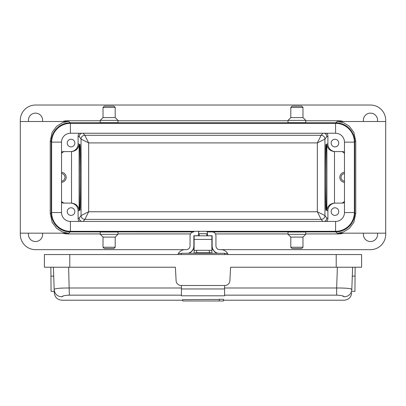 <?xml version="1.0" encoding="UTF-8"?>
<svg xmlns="http://www.w3.org/2000/svg" width="406" height="406" viewBox="0 0 406 406"><rect width="100%" height="100%" fill="white"/><g stroke="black" fill="none" stroke-linecap="round" stroke-linejoin="round"><path stroke-width="0.61" d="M54.242 291.335L51.07 291.335L50.938 276.11L53.714 276.11M50.862 267.229L50.938 276.11M355.138 267.229L355.062 276.11L352.286 276.11M351.758 291.335L354.93 291.335L355.062 276.11M68.893 254.542L48.167 254.542L68.893 254.542M337.107 254.542L357.833 254.542L337.107 254.542M219.24 300.978L219.24 299.283L223.503 299.283L223.503 300.978L182.7 300.978L182.7 299.598L219.24 299.425M54.297 292.873L53.399 267.229M181.431 288.001L69.345 288.001C59.494 287.966 54.44 288.493 54.181 289.585C54.729 294.04 57.266 296.446 61.788 296.806C61.945 301.359 61.945 301.359 61.788 296.806C61.945 301.359 61.945 301.359 61.788 296.806L63.61 295.837M68.619 267.229L69.345 295.162C64.818 295.36 62.301 295.908 61.788 296.806M224.569 288.965L224.569 285.499L181.431 285.499L181.431 295.807L224.569 295.807L224.569 288.965L181.431 288.965M351.819 289.585C351.266 294.03 348.729 296.436 344.212 296.806C343.704 295.908 341.187 295.36 336.655 295.162L336.655 288.001C346.536 287.971 351.591 288.499 351.819 289.585C351.667 293.944 351.667 293.944 351.819 289.585L352.601 267.229M344.212 296.806C344.055 301.359 344.055 301.359 344.212 296.806C344.055 301.359 344.055 301.359 344.212 296.806L342.294 295.812M351.352 289.001L350.652 288.762M181.431 285.499L181.172 285.499A5.075 5.075 0 0 1 176.102 280.693L175.397 267.229L69.781 267.229L69.781 254.542L44.406 254.542L44.406 267.229L69.781 267.229M224.569 254.542L224.569 253.273L181.431 253.273L181.431 254.542M336.219 254.542L336.219 267.229L361.594 267.229L361.594 254.542L69.781 254.542M336.219 267.229L230.603 267.229L229.897 280.693A5.075 5.075 0 0 1 224.828 285.499L224.569 285.499M325.409 177.341C325.399 159.477 325.703 143.633 326.038 144.353C326.82 143.496 326.82 211.181 326.038 210.328C325.703 211.049 325.399 195.2 325.409 177.341M344.466 152.255A3.806 3.806 0 0 0 342.309 151.585L335.523 151.585A7.612 7.612 0 0 1 327.911 143.973L327.911 136.106A3.806 3.806 -32.1 0 0 326.622 133.249M326.622 221.427A3.806 3.806 -147.9 0 0 327.911 218.575L327.911 210.709L326.871 210.709L326.871 143.973C327.393 148.52 329.931 151.057 334.483 151.58L334.483 203.096A7.612 7.612 180 0 1 334.625 203.096L335.523 203.096A7.612 7.612 180 0 0 327.911 210.709M186.699 249.66L35.525 249.66A15.225 15.225 0 0 1 20.3 234.435L20.3 233.166L67.878 233.166L62.478 231.953L56.673 228.4L52.151 222.346L50.248 213.673L50.248 141.004L52.151 132.331L56.673 126.281L62.478 122.724L67.868 121.516L20.3 121.516L20.3 233.166M20.3 121.516L20.3 120.247A15.225 15.225 0 0 1 35.525 105.022L370.475 105.022A15.225 15.225 0 0 1 385.7 120.247L385.7 234.435A15.225 15.225 0 0 1 370.475 249.66L219.301 249.66M80.591 177.341C80.601 195.2 80.297 211.049 79.962 210.328C79.18 211.181 79.18 143.496 79.962 144.353C80.297 143.633 80.601 159.477 80.591 177.341M79.378 221.427A3.806 3.806 147.9 0 1 78.094 218.575L78.094 210.709A7.612 7.612 0 0 0 70.477 203.096L71.375 203.096A7.612 7.612 0 0 1 71.517 203.096L71.517 151.58A7.612 7.612 180 0 1 71.375 151.585L64.833 151.585A3.806 3.806 180 0 0 61.534 153.493M61.534 152.255A3.806 3.806 180 0 1 63.691 151.585L70.477 151.585A7.612 7.612 180 0 0 78.094 143.973L78.094 136.106A3.806 3.806 32.1 0 1 79.378 133.249M207.06 231.324L207.06 231.897L335.711 231.897A19.036 19.031 -141.3 0 0 354.742 212.866L355.752 213.673L355.752 141.004L353.829 132.295L349.292 126.251L343.506 122.719L338.132 121.516L385.7 121.516M355.752 213.673L353.829 222.381L349.292 228.431L343.506 231.963L338.132 233.166L385.7 233.166M50.248 213.673L51.257 212.866A19.036 19.031 141.3 0 0 70.289 231.897L193.865 231.922A3.806 3.806 -0 0 0 190.059 235.729L190.059 245.879A3.806 3.806 180 0 1 186.252 249.685L184.984 249.685A7.612 7.612 -0 0 0 177.884 254.542M198.94 231.324L198.94 231.897M354.742 212.866L354.742 141.811A19.036 19.031 141.3 0 0 335.711 122.785L70.289 122.785A19.036 19.031 -141.3 0 0 51.257 141.811L50.248 141.004M51.257 212.866L51.257 141.811M377.463 233.166A7.105 7.105 0 0 1 371.114 241.509A7.105 7.105 0 0 1 363.487 233.166M42.513 233.166A7.105 7.105 0 0 1 36.164 241.509A7.105 7.105 0 0 1 28.537 233.166M343.577 233.166A19.036 19.031 -141.3 0 1 338.249 233.927L305.769 233.927M288.006 233.927L215.484 233.927M190.515 233.927L117.994 233.927M100.231 233.927L67.751 233.927A19.036 19.031 141.3 0 1 62.422 233.166M192.972 249.66L194.119 249.66M211.881 249.66L213.028 249.66M228.116 254.542A7.612 7.612 -0 0 0 227.609 253.491L227.609 253.491A7.612 7.612 -0 0 0 221.016 249.685L219.747 249.685A3.806 3.806 180 0 1 215.941 245.879L215.941 235.729A3.806 3.806 -0 0 0 212.135 231.922L207.06 231.897M301.267 232.014L292.513 232.014M113.492 232.014L104.738 232.014M292.513 122.663L301.267 122.663M104.738 122.663L113.492 122.663M343.577 121.516A19.036 19.031 141.3 0 0 338.249 120.755L305.769 120.755M288.006 120.755L117.994 120.755M100.231 120.755L67.751 120.755A19.036 19.031 -141.3 0 0 62.422 121.516M363.487 121.516A7.105 7.105 0 0 1 371.114 113.167A7.105 7.105 0 0 1 377.463 121.516M28.537 121.516A7.105 7.105 0 0 1 36.164 113.167A7.105 7.105 0 0 1 42.513 121.516M61.534 172.322A5.034 5.034 0 0 1 66.188 177.341A5.034 5.034 0 0 1 61.534 182.355M61.534 201.188A3.806 3.806 0 0 0 64.833 203.096L71.375 203.096M344.466 153.493A3.806 3.806 0 0 0 341.167 151.585L334.625 151.585A7.612 7.612 0 0 1 334.483 151.58M344.466 201.188A3.806 3.806 180 0 1 341.167 203.096L334.625 203.096M344.466 172.322A5.034 5.034 0 0 0 339.812 177.341A5.034 5.034 0 0 0 344.466 182.355M67.244 143.085A3.806 3.806 0 0 0 72.953 146.378A3.806 3.806 0 0 0 72.953 139.786A3.806 3.806 0 0 0 67.244 143.085M331.144 143.085A3.806 3.806 0 0 0 336.853 146.378A3.806 3.806 0 0 0 336.853 139.786A3.806 3.806 0 0 0 331.144 143.085M67.244 211.597A3.806 3.806 0 0 0 72.953 214.891A3.806 3.806 0 0 0 72.953 208.298A3.806 3.806 0 0 0 67.244 211.597M61.534 202.427A3.806 3.806 0 0 0 63.691 203.096L70.477 203.096M331.144 211.597A3.806 3.806 0 0 0 336.853 214.891A3.806 3.806 0 0 0 336.853 208.298A3.806 3.806 0 0 0 331.144 211.597M344.466 202.427A3.806 3.806 180 0 1 342.309 203.096L335.523 203.096M335.523 151.585L334.625 151.585M71.375 151.585L70.477 151.585M84.864 219.377L88.67 211.765L317.33 211.765L317.33 142.912L321.136 135.299A3.806 3.806 -135 0 1 324.942 139.106L324.942 215.571A3.806 3.806 -39.6 0 1 321.136 219.377A3.806 3.806 135 0 0 324.942 215.571L317.33 211.765L321.136 219.377L84.864 219.377A3.806 3.806 39.6 0 1 81.058 215.571L81.058 139.106A3.806 3.806 140.4 0 1 84.864 135.299L88.67 142.912L81.058 139.106A3.806 3.806 135 0 1 84.864 135.299L321.136 135.299A3.806 3.806 -140.4 0 1 324.942 139.106L317.33 142.912L88.67 142.912L88.67 211.765L81.058 215.571A3.806 3.806 45 0 0 84.864 219.377L83.169 221.427M324.942 215.571L326.881 218.255L326.272 220.027L324.612 221.427M81.388 221.427L79.728 220.027L79.119 218.255L81.058 215.571M324.612 133.249L326.089 134.396L326.881 136.426L324.942 139.106M81.058 139.106L79.119 136.426L79.911 134.396L81.388 133.249M71.517 151.58C76.069 151.057 78.607 148.52 79.129 143.973L79.129 210.709C78.607 206.157 76.069 203.619 71.517 203.096M334.483 203.096C329.931 203.619 327.393 206.157 326.871 210.709M344.466 181.127A3.806 3.806 0 0 1 344.466 173.55M61.534 181.127A3.806 3.806 0 0 0 61.534 173.55M117.994 232.014L100.231 232.014L100.231 234.298L117.994 234.298L117.994 232.014M117.994 234.298L115.202 237.089L103.022 237.089L100.231 234.298M115.202 237.089L115.202 247.239L103.022 247.239L103.022 237.089M115.202 247.239L113.934 248.508L104.291 248.508L103.022 247.239M100.231 122.663L117.994 122.663L117.994 120.379L100.231 120.379L100.231 122.663M100.231 120.379L103.022 117.588L115.202 117.588L117.994 120.379M103.022 117.588L103.022 107.438L115.202 107.438L115.202 117.588M103.022 107.438L104.291 106.169L113.934 106.169L115.202 107.438M305.769 232.014L288.006 232.014L288.006 234.298L305.769 234.298L305.769 232.014M305.769 234.298L302.977 237.089L290.797 237.089L288.006 234.298M302.977 237.089L302.977 247.239L290.797 247.239L290.797 237.089M302.977 247.239L301.709 248.508L292.066 248.508L290.797 247.239M288.006 122.663L305.769 122.663L305.769 120.379L288.006 120.379L288.006 122.663M288.006 120.379L290.797 117.588L302.977 117.588L305.769 120.379M290.797 117.588L290.797 107.438L302.977 107.438L302.977 117.588M290.797 107.438L292.066 106.169L301.709 106.169L302.977 107.438M196.656 252.771A2.537 0.558 180 0 0 194.129 253.273L194.119 250.857A2.537 0.558 0 0 1 196.656 250.299L196.656 252.771L209.344 252.771L209.344 250.299A2.537 0.558 0 0 1 211.881 250.857L211.881 253.273A2.537 0.558 180 0 0 209.344 252.771M196.656 250.299L209.344 250.299M194.119 252.111L194.119 235.83L211.881 235.83L211.881 253.273M206.806 235.83L206.806 233.709L199.194 233.709L199.194 235.83M206.806 231.324L207.06 231.933M199.194 231.324L198.94 231.933M206.806 235.739L207.441 235.739L207.441 231.922M198.559 231.922L198.559 235.729L199.194 235.739M198.559 235.729L193.865 235.729L193.865 246.077A7.612 7.612 180 0 1 188.734 253.273M178.391 253.491L181.431 253.491L178.391 253.491M188.049 253.273A7.612 7.612 -0 0 0 193.865 245.879M217.266 253.273A7.612 7.612 180 0 1 212.135 246.077L212.135 245.879A7.612 7.612 -0 0 0 217.951 253.273M224.569 253.491L227.609 253.491L224.569 253.491M212.135 245.879L212.135 235.729L207.441 235.729M193.865 236.099L194.119 236.099M211.881 236.099L212.135 236.099M70.416 123.353A18.777 18.777 0 0 0 51.638 142.13L51.638 212.546A18.777 18.777 0 0 0 70.416 231.324L335.584 231.324A18.777 18.777 0 0 0 354.362 212.546L354.362 142.13A18.777 18.777 0 0 0 335.584 123.353L70.416 123.353L70.416 133.249L335.584 133.249A8.881 8.881 0 0 1 344.466 142.13L344.466 212.546A8.881 8.881 0 0 1 335.584 221.427L70.416 221.427A8.881 8.881 0 0 1 61.534 212.546L61.534 142.13A8.881 8.881 0 0 1 70.416 133.249M181.431 295.162L69.345 295.162M336.655 295.162L224.569 295.162M224.569 288.001L336.655 288.001L337.381 267.229M326.871 143.973L327.911 143.973M327.911 136.106L326.896 136.741M326.896 217.941L327.911 218.575M79.129 210.709L78.094 210.709M78.094 218.575L79.104 217.941M79.104 136.741L78.094 136.106M78.094 143.973L79.129 143.973M355.752 141.004L354.742 141.811M70.289 231.897L67.751 233.927M338.249 233.927L335.711 231.897M335.711 122.785L338.249 120.755M67.751 120.755L70.289 122.785M322.831 221.427L321.136 219.377M321.136 135.299L322.831 133.249M83.169 133.249L84.864 135.299M194.119 239.428L211.881 239.428M206.806 233.749L199.194 233.749M335.584 123.353L335.584 133.249M354.362 142.13L344.466 142.13M354.362 212.546L344.466 212.546M335.584 231.324L335.584 221.427M70.416 231.324L70.416 221.427M51.638 212.546L61.534 212.546M51.638 142.13L61.534 142.13M182.7 300.217L61.905 300.217C57.403 299.795 54.871 297.344 54.297 292.863M223.503 300.217L344.095 300.217C348.597 299.795 351.129 297.344 351.703 292.863M194.119 235.83L211.881 235.83"/></g></svg>
